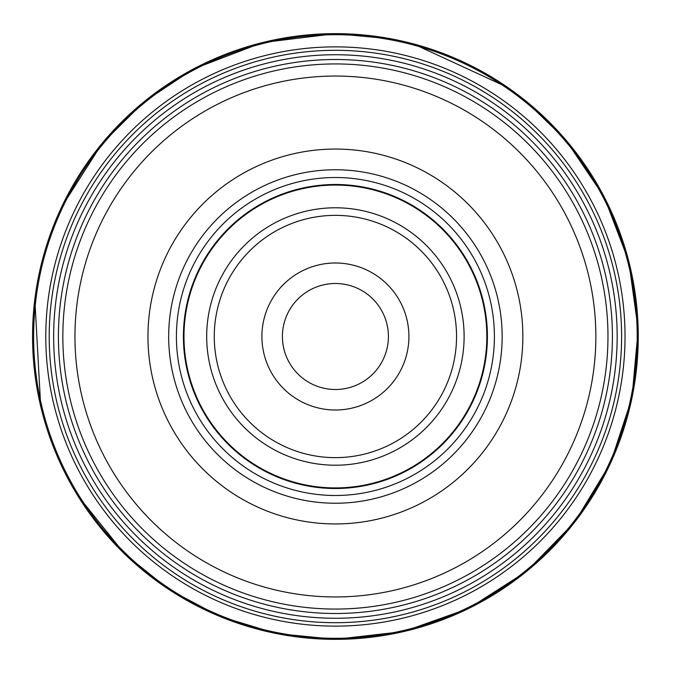 <?xml version="1.0" encoding="UTF-8"?>
<svg xmlns="http://www.w3.org/2000/svg" width="673" height="673" viewBox="0 0 673 673"><rect width="100%" height="100%" fill="white"/><g stroke="black" fill="none" stroke-linecap="round" stroke-linejoin="round"><path stroke-width="1.01" d="M335.406 622.693A286.193 286.193 0 0 1 49.213 336.5A286.193 286.193 0 0 1 335.406 50.307A286.193 286.193 0 0 1 621.6 336.5A286.193 286.193 0 0 1 335.406 622.693A286.193 286.193 0 0 1 49.213 336.5A286.193 286.193 0 0 1 335.406 50.307M335.406 63.935A272.565 272.565 0 0 1 607.971 336.5A272.565 272.565 0 0 1 335.406 609.065A272.565 272.565 0 0 1 62.841 336.5A272.565 272.565 0 0 1 335.406 63.935M335.406 76.049A260.451 260.451 0 0 0 74.955 336.5A260.451 260.451 0 0 0 335.406 596.951A260.451 260.451 0 0 0 595.857 336.5A260.451 260.451 0 0 0 335.406 76.049M335.406 149.053A187.447 187.447 0 0 0 147.959 336.5A187.447 187.447 0 0 0 335.406 523.947A187.447 187.447 0 0 0 522.862 336.5A187.447 187.447 0 0 0 335.406 149.053M335.406 177.504A158.996 158.996 0 0 1 494.403 336.5A158.996 158.996 0 0 1 335.406 495.496A158.996 158.996 0 0 1 176.41 336.5A158.996 158.996 0 0 1 335.406 177.504M335.406 184.495A152.005 152.005 0 0 0 183.409 336.5A152.005 152.005 0 0 0 335.406 488.505A152.005 152.005 0 0 0 487.412 336.5A152.005 152.005 0 0 0 335.406 184.495M335.406 185.075A151.425 151.425 0 0 0 183.981 336.5A151.425 151.425 0 0 0 335.406 487.925A151.425 151.425 0 0 0 486.831 336.5A151.425 151.425 0 0 0 335.406 185.075M335.406 215.36A121.14 121.14 0 0 1 456.546 336.5A121.14 121.14 0 0 1 335.406 457.64A121.14 121.14 0 0 1 214.266 336.5A121.14 121.14 0 0 1 335.406 215.36M335.406 262.992A73.508 73.508 0 0 0 261.906 336.5A73.508 73.508 0 0 0 335.406 410.008A73.508 73.508 0 0 0 408.915 336.5A73.508 73.508 0 0 0 335.406 262.992M335.406 283.501A52.999 52.999 0 0 0 282.408 336.5A52.999 52.999 0 0 0 335.406 389.499A52.999 52.999 0 0 0 388.405 336.5A52.999 52.999 0 0 0 335.406 283.501M464.118 336.5A128.711 128.711 0 0 0 335.406 207.789A128.711 128.711 0 0 0 206.695 336.5A128.711 128.711 0 0 0 335.406 465.211A128.711 128.711 0 0 0 464.118 336.5M335.406 618.26A281.76 281.76 0 0 1 53.655 336.5A281.76 281.76 0 0 1 335.406 54.74A281.76 281.76 0 0 1 617.166 336.5A281.76 281.76 0 0 1 335.406 618.26M335.406 613.498A276.998 276.998 0 0 0 612.413 336.5A276.998 276.998 0 0 0 335.406 59.502A276.998 276.998 0 0 0 58.408 336.5A276.998 276.998 0 0 0 335.406 613.498M335.406 169.764A166.736 166.736 0 0 0 168.671 336.5A166.736 166.736 0 0 0 335.406 503.236A166.736 166.736 0 0 0 502.151 336.5A166.736 166.736 0 0 0 335.406 169.764M335.406 46.874A289.626 289.626 0 0 0 45.789 336.5A289.626 289.626 0 0 0 335.406 626.126A289.626 289.626 0 0 0 625.032 336.5A289.626 289.626 0 0 0 335.406 46.874M335.406 34.71A301.79 301.79 0 0 1 637.196 336.5A301.79 301.79 0 0 1 335.406 638.29A301.79 301.79 0 0 1 33.625 336.5A301.79 301.79 0 0 1 335.406 34.71M391.669 38.925L335.406 33.65A302.85 302.85 0 0 0 32.556 336.5A302.85 302.85 0 0 0 335.406 639.35L403.792 631.526L468.644 608.468L526.614 571.36L574.708 522.122L610.445 463.293L631.964 397.911L638.172 329.366L628.742 261.183L604.161 196.895L565.699 139.816L525.159 100.462M61.739 206.804L102.06 143.458L144.207 101.64L193.698 68.848L262.403 42.584L335.406 33.65A302.85 302.85 0 0 1 638.256 336.5A302.85 302.85 0 0 1 335.406 639.35L276.325 633.529L219.516 616.3L169.142 589.624L124.656 553.988L77.622 495.446M507.543 87.33L413.087 43.779M40.7 406.223L34.828 299.535"/></g></svg>
